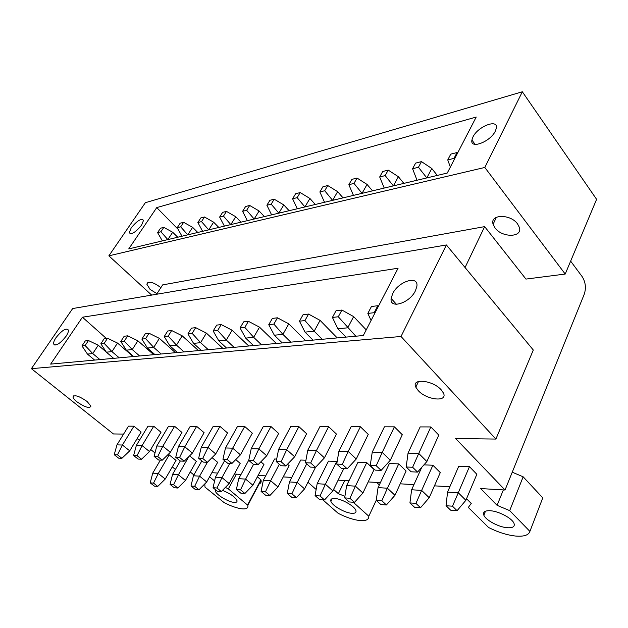<?xml version="1.0" encoding="UTF-8"?>
<svg xmlns="http://www.w3.org/2000/svg" width="628" height="628" viewBox="0 0 628 628"><rect width="100%" height="100%" fill="white"/><g stroke="black" fill="none" stroke-linecap="round" stroke-linejoin="round"><path stroke-width="0.94" d="M446.398 244.959L72.683 308.536L31.4 368.66L401.017 336.482L495.9 439.066L533.298 350.024L446.398 244.959L401.017 336.482M415.469 290.693L416.882 286.274C418.688 274.899 398.403 281.336 392.657 293.669L391.142 298.433C389.368 309.494 409.676 303.269 415.469 290.693M398.074 268.235L363.298 335.525L50.648 364.107L82.441 317.211L398.074 268.235M56.041 337.629C54.196 340.376 53.388 342.496 53.6 343.995C55.845 346.366 59.982 343.806 66.011 336.325C67.808 333.617 68.609 331.529 68.405 330.061C66.175 327.659 62.054 330.179 56.041 337.629M82.441 317.211L106.281 338.398M156.6 294.257L162.644 284.892L484.643 226.622L465.058 267.52M484.643 226.622L525.95 279.083L565.216 274.051L596.6 199.327L522.339 91.774L484.816 167.456L565.216 274.051M522.339 91.774L145.343 202.703L108.864 255.839L484.816 167.456M108.864 255.839L151.662 295.097M495.037 227.933C502.157 237.941 522.896 237.635 519.348 227.32L517.558 223.921C510.391 213.701 489.612 214.187 493.106 224.243L495.037 227.933M160.839 287.695L160.611 287.483C153.303 281.988 148.703 280.873 146.811 284.146L150.045 289.359L156.969 293.692M128.748 248.9L447.262 173.045L476.205 117.051L156.741 207.601L128.748 248.9M131.221 227.838L129.282 232.666C131.495 234.872 135.617 232.344 141.638 225.075L143.537 220.334C141.331 218.104 137.226 220.601 131.221 227.838M495.374 131.032L496.34 128.198C498.381 118.457 477.845 126.369 472.947 136.99L471.903 140.052C469.838 149.582 490.413 141.865 495.374 131.032M156.741 207.601L178.085 229.267M466.525 498.742L471.243 503.436L468.315 507.44L488.568 527.496C497.894 532.199 506.843 535.048 515.431 536.029C523.838 536.767 528.658 535.213 529.906 531.382L509.693 510.635L497.101 505.336L480.655 488.568L505.038 490.013L584.283 294.139C586.262 287.907 585.563 282.082 582.187 276.665L570.648 261.122M338.123 480.153L348.98 480.797M368.189 481.927L380.395 482.649M400.224 483.819L413.946 484.628M434.443 485.844L449.86 486.755M211.879 472.703L217.735 473.049M234.354 474.03L241.026 474.423M258.108 475.427L265.66 475.875M283.228 476.911L291.777 477.413M495.9 439.066L455.614 438.532L505.038 490.013M31.4 368.66L113.417 433.948L123.598 434.089M137.163 438.58L139.4 440.385M150.712 449.507L154.99 452.953M172.284 466.894L175.424 469.43M190.26 471.981L193.887 474.933M204.846 483.843L204.964 487.093L224.094 502.596C231.057 506.16 237.031 508.24 242.008 508.829C246.49 509.214 248.429 508.036 247.832 505.297L228.349 488.898L225.366 487.422M214.595 480.938L209.579 476.825M307.948 482.249L316.143 489.487M322.784 499.802L338.194 513.335C346.169 517.394 353.36 519.796 359.773 520.541C365.975 521.075 368.989 519.631 368.809 516.224L353.297 502.274M344.913 496.332L338.366 493.694L333.578 489.408M334.967 498.506C331.67 498.326 330.304 499.252 330.87 501.27C331.992 505.532 344.607 512.841 351.617 513.296C355.055 513.547 356.484 512.613 355.888 510.501C354.749 506.239 341.852 498.828 334.967 498.506M418.209 390.577C426.655 400.122 448.172 402.391 443.415 393.002L441.194 389.823C432.661 380.066 411.089 377.985 415.807 387.146L418.209 390.577M76.914 401.802C84.89 407.258 89.569 408.71 90.942 406.159L87.072 401.465C79.065 395.97 74.363 394.486 72.974 397.022C73.24 398.293 74.551 399.887 76.914 401.802M215.639 489.816L215.38 491.049C215.954 494.597 228.317 502.062 234.134 502.4C236.332 502.573 237.282 501.984 236.992 500.642C235.053 496.936 230.225 493.506 222.5 490.358M490.335 510.737C484.855 510.493 482.689 511.985 483.85 515.211C485.766 520.188 498.656 527.096 507.196 527.732C512.903 528.085 515.156 526.578 513.947 523.202C511.961 518.194 498.726 511.208 490.335 510.737M157.754 486.41L153.546 483.113L150.218 482.861L154.417 486.143L157.754 486.41L165.25 479.023L176.036 460.418L169.191 454.853L167.794 454.798M133.937 426.184L128.473 426.169L116.965 444.875L122.397 445.032L133.937 426.184L141.135 432.04L129.721 450.841L122.397 445.032L117.467 454.837L114.218 454.703L116.965 444.875M177.834 488.042L173.579 484.659L170.07 484.392L174.317 487.76L177.834 488.042L185.441 480.451L196.313 461.352L189.625 455.842M153.727 426.239L147.965 426.224L136.347 445.425L142.077 445.59L153.727 426.239L161.011 432.245L149.495 451.556L142.077 445.59L137.053 455.661L133.623 455.52L136.347 445.425M198.99 489.762L194.688 486.292L190.991 486.009L195.284 489.455L198.99 489.762L206.714 481.959L217.657 462.334L212.036 457.631M174.6 426.286L168.524 426.271L156.796 446.006L162.848 446.178L174.6 426.286L181.971 432.457L170.353 452.309L162.848 446.178L157.73 456.532L154.103 456.383L156.796 446.006M221.315 491.567L216.966 488.011L213.057 487.713L217.398 491.253L221.315 491.567L229.157 483.544L240.179 463.37L235.743 459.602M196.65 426.349L190.229 426.326L178.399 446.626L184.797 446.806L196.65 426.349L204.108 432.684L192.396 453.102L184.797 446.806L179.584 457.451L175.746 457.294L178.399 446.626M244.912 493.482L240.524 489.832L236.387 489.518L240.775 493.145L244.912 493.482L252.88 485.224L263.948 464.469L260.863 461.792M219.981 426.404L213.182 426.388L201.258 447.269L208.041 447.466L219.981 426.404L227.517 432.928L215.726 453.942L208.041 447.466L202.718 458.432L198.652 458.259L201.258 447.269M276.681 459.084L274.601 458.997L263.344 480.247L270.644 480.718L279.303 464.249M269.899 495.508L265.463 491.763L261.083 491.426L265.511 495.154L269.899 495.508L277.976 487.006L289.1 465.631L287.522 464.233M244.708 426.467L237.494 426.451L225.491 447.96L232.682 448.164L244.708 426.467L252.323 433.187L240.453 454.829L232.682 448.164L227.258 459.46L222.948 459.28L225.491 447.96M305.93 460.23L300.741 460.026L289.445 481.927L297.193 482.422L306.7 463.856M270.958 426.538L263.297 426.514L251.216 448.69L258.862 448.91L270.958 426.538L278.644 433.453L266.719 455.771L258.862 448.91L253.327 460.56L248.743 460.363L251.216 448.69M336.726 461.447L328.483 461.117L317.164 483.701L325.398 484.235L336.726 461.447L337.118 461.808M298.873 426.608L290.717 426.585L278.589 449.467L286.729 449.695L298.873 426.608L306.629 433.744L294.658 456.776L286.729 449.695L281.077 461.729L276.194 461.525L278.589 449.467M366.744 462.624L357.976 462.279L346.64 485.601L355.417 486.158L366.744 462.624L374.084 469.54L362.913 493.019L355.417 486.158L349.929 498.287L344.662 497.878L346.64 485.601M328.617 426.679L319.919 426.655L307.751 450.292L316.441 450.543L328.617 426.679L336.435 434.05L324.441 457.851L316.441 450.543L310.679 462.977L305.467 462.757L307.751 450.292M398.733 463.88L389.376 463.511L378.064 487.618L387.421 488.215L398.733 463.88L406.104 471.016L394.965 495.288L387.421 488.215L381.832 500.752L376.219 500.32L378.064 487.618M360.378 426.757L351.091 426.734L338.9 451.179L348.195 451.446L360.378 426.757L368.251 434.38L356.257 458.997L348.195 451.446L342.315 464.304L336.741 464.068L338.9 451.179M420.532 507.73L415.94 503.389L409.927 502.918L414.511 507.243L420.532 507.73L429.207 497.706L440.283 472.594L432.888 465.222L423.931 464.869M394.376 426.844L384.422 426.82L372.247 452.129L382.216 452.411L394.376 426.844L402.289 434.733L390.318 460.222L382.216 452.411L376.211 465.733L370.23 465.481L372.247 452.129M469.454 466.659L458.746 466.243L447.552 492.077L458.283 492.768L469.454 466.659L476.856 474.281L465.866 500.304L458.283 492.768L452.482 506.207L446.037 505.713L447.552 492.077M430.847 426.938L420.156 426.914L408.035 453.141L418.743 453.447L430.847 426.938L438.784 435.11L426.875 461.541L418.743 453.447L412.62 467.263L406.19 466.997L408.035 453.141M228.349 488.898L236.387 474.148M247.675 504.818L260.934 479.847L257.37 476.809M260.934 479.847L261.075 480.341C261.476 482.226 260.691 483.45 258.72 484.015M338.366 493.694L344.78 480.546M368.809 516.224L376.235 500.335M379.328 484.926L376.651 482.43M497.101 505.336L503.358 489.911M509.693 510.635L523.155 476.809L512.244 472.193M529.906 531.382L542.78 497.863L523.155 476.809M542.78 497.863L542.325 499.04M172.684 232.25L163.822 227.375L160.886 231.779L167.841 239.59L172.684 232.25L177.771 237.227M163.822 227.375L160.525 228.215L157.597 232.603L160.886 231.779M162.338 240.901L157.597 232.603M150.218 482.861L152.73 473.143L158.287 473.504L169.191 454.853M152.73 473.143L160.391 460.104M165.25 479.023L158.287 473.504L153.546 483.113M106.25 352.018L98.251 345.219L92.756 353.556L87.457 354.098L94.616 360.087M98.251 345.219L88.462 340.541L85.125 345.549L92.756 353.556L99.946 359.601M88.462 340.541L85.29 340.925L81.962 345.91L85.125 345.549M87.457 354.098L81.962 345.91M117.467 454.837L121.895 458.307L118.629 458.157L114.218 454.703M121.895 458.307L129.721 450.841M192.631 227.344L183.635 222.32L180.676 226.818L187.756 234.848L192.631 227.344L197.773 232.462M183.635 222.32L180.165 223.199L177.214 227.689L180.676 226.818M181.963 236.23L177.214 227.689M170.07 484.392L172.543 474.415L178.399 474.792L188.847 456.603M172.543 474.415L180.291 460.999M185.441 480.451L178.399 474.792L173.579 484.659M133.183 356.563L117.514 343.061L111.957 351.617L106.368 352.182L113.629 358.353M117.514 343.061L107.553 338.249L104.177 343.383L111.957 351.617L119.249 357.834M107.553 338.249L104.201 338.649L100.841 343.759L104.177 343.383M106.368 352.182L100.841 343.759M137.053 455.661L141.543 459.225L138.097 459.068L133.623 455.52M141.543 459.225L149.495 451.556M213.63 222.179L204.485 216.99L201.51 221.606L208.716 229.856L213.63 222.179L218.827 227.454M204.485 216.99L200.834 217.924L197.859 222.516L201.51 221.606M202.616 231.308L197.859 222.516M190.991 486.009L193.424 475.757L199.594 476.157L207.444 462.224M193.424 475.757L201.839 460.897M206.714 481.959L199.594 476.157L194.688 486.292M153.734 354.687L137.862 340.784L132.249 349.568L126.338 350.165L133.693 356.516M137.862 340.784L127.719 335.823L124.305 341.098L132.249 349.568L139.636 355.974M127.719 335.823L124.179 336.247L120.78 341.499L124.305 341.098M126.338 350.165L120.78 341.499M157.73 456.532L162.267 460.191L158.633 460.018L154.103 456.383M162.267 460.191L170.353 452.309M235.751 216.731L226.472 211.385L223.474 216.103L230.814 224.596L235.751 216.731L241.003 222.171M226.472 211.385L222.618 212.366L219.627 217.068L223.474 216.103M224.384 226.127L219.627 217.068M213.057 487.713L215.451 477.17L221.967 477.594L229.824 463.338M215.451 477.17L224.604 460.677M229.157 483.544L221.967 477.594L216.966 488.011M175.463 352.701L159.386 338.374L153.719 347.402L147.454 348.038L154.912 354.577M159.386 338.374L149.056 333.256L145.61 338.673L153.719 347.402L161.2 354.004M149.056 333.256L145.311 333.704L141.873 339.096L145.61 338.673M147.454 348.038L141.873 339.096M179.584 457.451L184.177 461.211L180.33 461.03L175.746 457.294M184.177 461.211L192.396 453.102M259.105 210.984L249.677 205.458L246.663 210.294L254.144 219.039L259.105 210.984L264.404 216.597M249.677 205.458L245.611 206.494L242.596 211.314L246.663 210.294M247.346 220.656L242.596 211.314M236.387 489.518L238.719 478.669L245.611 479.109L253.516 464.445M238.719 478.669L248.806 460.081M252.88 485.224L245.611 479.109L240.524 489.832M198.464 350.597L182.191 335.815L176.468 345.11L169.827 345.777L177.379 352.52M182.191 335.815L171.664 330.532L168.186 336.106L176.468 345.11L184.043 351.916M171.664 330.532L167.692 331.011L164.222 336.561L168.186 336.106M169.827 345.777L164.222 336.561M202.718 458.432L207.373 462.294L203.299 462.106L198.652 458.259M207.373 462.294L215.726 453.942M283.785 204.909L274.216 199.194L271.186 204.147L278.801 213.167L283.785 204.909L289.131 210.71M274.216 199.194L269.914 200.293L266.884 205.23L271.186 204.147M271.618 214.878L266.884 205.23M277.976 487.006L270.644 480.718L265.463 491.763M261.083 491.426L263.344 480.247M222.854 348.367L206.384 333.107L200.615 342.668L193.565 343.383L201.211 350.346M206.384 333.107L195.669 327.643L192.16 333.382L200.615 342.668L208.292 349.694M195.669 327.643L191.446 328.154L187.945 333.861L192.16 333.382M193.565 343.383L187.945 333.861M227.258 459.46L231.96 463.44L227.642 463.236L222.948 459.28M231.96 463.44L240.453 454.829M309.918 198.479L300.2 192.568L297.162 197.647L304.918 206.95L309.918 198.479L315.303 204.477M300.2 192.568L295.639 193.73L292.601 198.786L297.162 197.647M297.303 208.763L292.601 198.786M296.385 497.659L291.91 493.804L287.263 493.443L291.73 497.282L296.385 497.659L304.588 488.89L315.507 467.334M304.588 488.89L297.193 482.422L291.91 493.804M287.263 493.443L289.445 481.927M248.774 345.997L232.117 330.226L226.3 340.07L218.795 340.831L226.535 348.03M232.117 330.226L221.197 324.574L217.665 330.485L226.3 340.07L234.063 347.339M221.197 324.574L216.707 325.116L213.175 330.995L217.665 330.485M218.795 340.831L213.175 330.995M253.327 460.56L258.084 464.657L253.492 464.445L248.743 460.363M258.084 464.657L266.719 455.771M337.629 191.658L327.753 185.535L324.707 190.747L332.612 200.356L337.629 191.658L343.045 197.867M327.753 185.535L322.91 186.767L319.872 191.956L324.707 190.747M324.535 202.279L319.872 191.956M324.527 499.943L320.013 495.971L315.068 495.594L319.574 499.543L324.527 499.943L332.848 490.892L343.775 468.653M332.848 490.892L325.398 484.235L320.013 495.971M315.068 495.594L317.164 483.701M276.359 343.477L259.521 327.157L253.665 337.307L245.666 338.115L253.5 345.565M259.521 327.157L248.405 321.3L244.841 327.392L253.665 337.307L261.523 344.827M248.405 321.3L243.617 321.874L240.053 327.942L244.841 327.392M245.666 338.115L240.053 327.942M281.077 461.729L285.881 465.952L280.991 465.725L276.194 461.525M285.881 465.952L294.658 456.776M367.058 184.42L357.042 178.062L353.996 183.407L362.05 193.346L367.058 184.42L372.514 190.849M357.042 178.062L351.892 179.373L348.846 184.703L353.996 183.407M353.454 195.387L348.846 184.703M349.929 498.287L354.467 502.376L349.199 501.945L344.662 497.878M354.467 502.376L362.913 493.019M305.773 340.784L288.778 323.875L282.898 334.355L274.342 335.219L282.262 342.935M288.778 323.875L277.458 317.807L273.871 324.095L282.898 334.355L290.835 342.15M277.458 317.807L272.34 318.42L268.76 324.676L273.871 324.095M274.342 335.219L268.76 324.676M310.679 462.977L315.523 467.334L310.303 467.091L305.467 462.757M315.523 467.334L324.441 457.851M398.38 176.711L388.214 170.102L385.176 175.597L393.387 185.88L398.38 176.711L403.859 183.384M388.214 170.102L382.727 171.499L379.689 176.97L385.176 175.597M384.226 188.062L379.689 176.97M381.832 500.752L386.401 504.967L380.78 504.504L376.219 500.32M386.401 504.967L394.965 495.288M337.22 337.911L320.076 320.374L314.173 331.199L305.02 332.126L313.003 340.125M320.076 320.374L308.552 314.063L304.957 320.563L314.173 331.199L322.188 339.285M308.552 314.063L303.065 314.722L299.47 321.183L304.957 320.563M305.02 332.126L299.47 321.183M342.315 464.304L347.198 468.81L341.616 468.551L336.741 464.068M347.198 468.81L356.257 458.997M431.789 168.492L421.474 161.616L418.444 167.268L426.812 177.92L431.789 168.492L437.284 175.424M421.474 161.616L415.618 163.107L412.58 168.736L418.444 167.268M417.031 180.244L412.58 168.736M409.927 502.918L411.623 489.769L421.639 490.413L432.888 465.222M411.623 489.769L421.773 467.318M429.207 497.706L421.639 490.413L415.94 503.389M366.218 329.873L353.643 316.614L347.731 327.808L337.895 328.805L345.957 337.11M353.643 316.614L341.907 310.051L338.304 316.771L355.809 336.208M341.907 310.051L336.019 310.758L332.416 317.438L338.304 316.771M337.895 328.805L332.416 317.438M376.211 465.733L381.125 470.388L375.144 470.113L370.23 465.481M381.125 470.388L390.318 460.222M457.027 152.541L450.763 154.135L447.748 159.928L454.02 158.358L457.027 152.541L457.647 152.957M454.523 159.002L454.02 158.358M450.347 167.087L447.748 159.928M452.482 506.207L457.082 510.697L450.629 510.171L446.037 505.713M457.082 510.697L465.866 500.304M377.781 305.734L371.438 306.495L367.843 313.419L374.186 312.697L377.781 305.734L378.488 306.134M374.751 313.364L374.186 312.697M371.07 320.484L367.843 313.419M412.62 467.263L417.557 472.091L411.12 471.793L406.19 466.997M417.557 472.091L426.875 461.541M72.974 397.022L73.806 395.742M55.005 345.149L53.6 343.995M146.811 284.146L147.902 282.474M130.451 233.773L129.282 232.666M418.507 381.471L415.807 387.146M391.142 298.433L396.48 304.329M496.418 217.249L493.106 224.243M471.903 140.052L475.145 144.385M247.832 505.297L261.075 480.341M215.38 491.049L215.93 490.052M330.87 501.27L332.11 498.742M483.85 515.211L485.499 511.184"/></g></svg>
